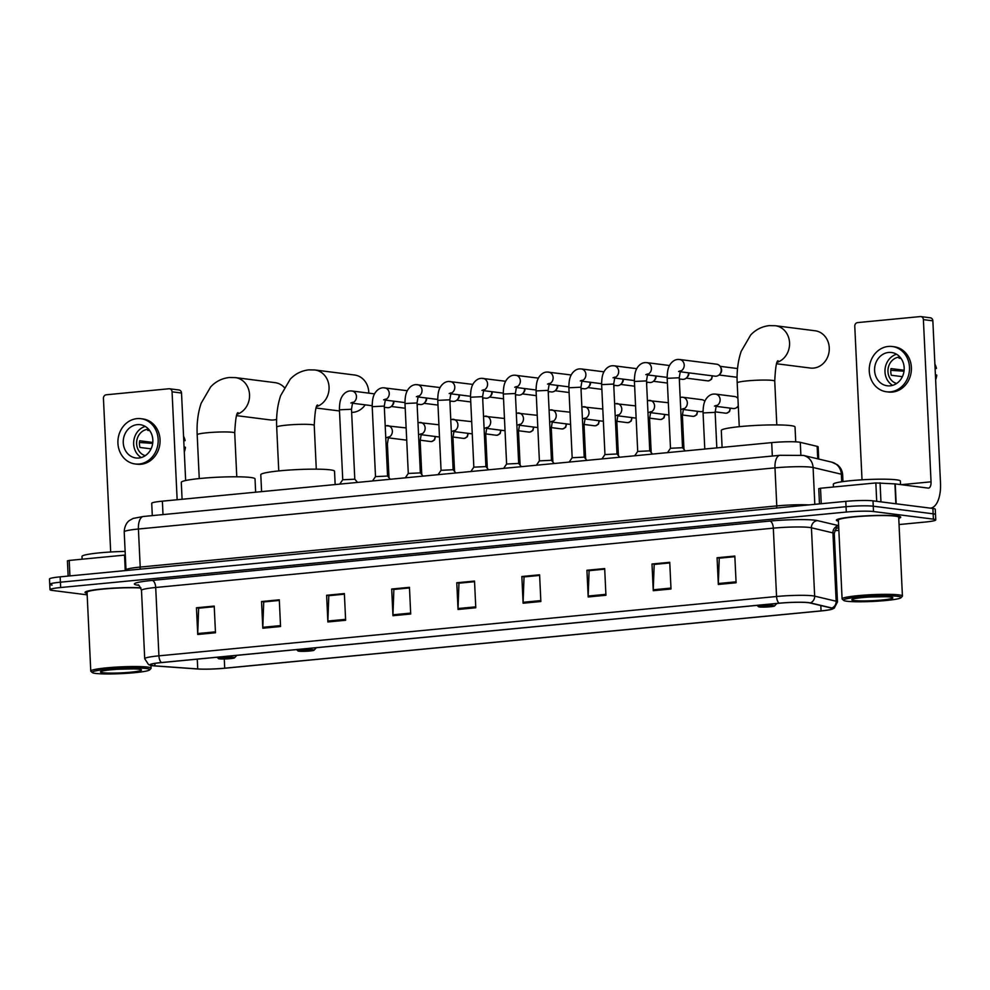 <?xml version="1.0" encoding="UTF-8"?>
<svg xmlns="http://www.w3.org/2000/svg" width="990" height="990" viewBox="0 0 990 990"><rect width="100%" height="100%" fill="white"/><g stroke="black" fill="none" stroke-linecap="round" stroke-linejoin="round"><path stroke-width="1.49" d="M152.299 515.617L151.718 503.316A20.134 1.856 -2.7 0 1 162.372 501.163L771.705 442.617A20.134 1.856 -2.7 0 1 800.279 442.344L817.158 446.354A20.134 1.856 -2.7 0 1 818.136 446.874L818.718 459.051M899.056 524.552L925.106 522.052A20.134 1.856 177.3 0 0 935.76 519.899L935.253 509.219A20.134 1.856 177.3 0 0 932.889 508.464L873.007 500.853A20.134 1.856 177.3 0 0 845.794 501.361L60.155 576.848A20.134 1.856 177.3 0 0 49.5 579.001L49.748 584.335A20.134 1.856 177.3 0 0 52.111 585.09M935.76 519.899A20.134 1.856 177.3 0 0 933.397 519.144L873.502 511.533A20.134 1.856 177.3 0 0 846.302 512.04L60.662 587.528L60.402 582.194A20.134 1.856 177.3 0 0 49.748 584.335A20.134 1.856 177.3 0 1 60.402 582.194L846.054 506.707L60.402 582.194L60.155 576.848M873.502 511.533L873.254 506.199A20.134 1.856 177.3 0 0 846.054 506.707A20.134 1.856 177.3 0 1 873.254 506.199L933.149 513.81L873.254 506.199L873.007 500.853M935.513 514.565A20.134 1.856 177.3 0 0 933.149 513.81A20.134 1.856 177.3 0 1 935.513 514.565M898.759 518.302A32.212 2.97 177.3 0 0 900.727 517.176A32.212 2.97 177.3 0 0 896.94 515.963A32.212 2.97 177.3 0 0 860.681 516.174A32.212 2.97 177.3 0 0 836.377 520.208A32.212 2.97 177.3 0 0 838.431 521.148A32.212 2.97 177.3 0 1 836.377 520.208A32.212 2.97 177.3 0 1 860.681 516.174A32.212 2.97 177.3 0 1 896.94 515.963A32.212 2.97 177.3 0 1 900.727 517.176A32.212 2.97 177.3 0 1 898.759 518.302M152.893 665.664A21.471 1.98 -2.7 0 1 150.381 664.859A21.471 1.98 -2.7 0 1 161.741 662.57L779.377 603.232A21.471 1.98 -2.7 0 1 809.857 602.935L831.365 608.046A21.471 1.98 -2.7 0 1 832.429 608.603A21.471 1.98 -2.7 0 1 821.057 610.892L224.705 668.188A21.471 1.98 -2.7 0 1 197.728 668.931L154.935 665.862A21.471 1.98 -2.7 0 1 152.893 665.664M152.423 665.713A22.015 2.03 177.3 0 0 154.514 665.911L197.307 668.98A22.015 2.03 177.3 0 0 224.965 668.225L821.316 610.929A22.015 2.03 177.3 0 0 831.848 609.271A22.015 2.03 177.3 0 0 831.872 608.009L810.365 602.898A22.015 2.03 177.3 0 0 779.118 603.195L161.494 662.533A22.015 2.03 177.3 0 0 151.012 665.478A22.015 2.03 177.3 0 0 152.423 665.713M736.09 582.751L734.827 556.058L717.082 557.754L718.332 584.459L736.09 582.751M734.852 556.677L719.26 558.174L718.332 583.531A5.371 2.487 84.5 0 0 718.332 584.459M719.606 558.137L717.082 557.754M671.01 589L669.747 562.308L652.002 564.015L653.264 590.708L671.01 589M669.784 562.926L654.18 564.424L653.251 589.793A5.371 2.487 84.5 0 0 653.264 590.708M669.772 562.865L652.002 564.015M605.929 595.262L604.68 568.557L586.922 570.265L588.184 596.958L605.929 595.262M604.704 569.176L589.1 570.673L588.184 596.042A5.371 2.487 84.5 0 0 588.184 596.958M589.446 570.648L586.922 570.265M540.862 601.512L539.6 574.806L521.854 576.514L523.104 603.219L540.862 601.512M539.624 575.425L524.032 576.923L523.104 602.291A5.371 2.487 84.5 0 0 523.104 603.219M524.378 576.898L521.854 576.514M215.474 632.771L214.224 606.078L196.465 607.773L197.728 634.479L215.474 632.771M214.248 606.697L198.644 608.194L197.728 633.55A5.371 2.487 84.5 0 0 197.728 634.479M198.99 608.157L196.465 607.773M280.554 626.521L279.291 599.816L261.546 601.524L262.808 628.229L280.554 626.521M279.329 600.435L263.724 601.932L262.796 627.301A5.371 2.487 84.5 0 0 262.808 628.229M264.07 601.908L261.546 601.524M345.634 620.272L344.371 593.567L326.626 595.275L327.876 621.968L345.634 620.272M344.396 594.186L328.804 595.683L327.876 621.052A5.371 2.487 84.5 0 0 327.876 621.968M329.15 595.658L326.626 595.275M410.702 614.01L409.452 587.317L391.693 589.025L392.956 615.718L410.702 614.01M409.476 587.936L393.871 589.434L392.956 614.802A5.371 2.487 84.5 0 0 392.956 615.718M394.218 589.396L391.693 589.025M475.782 607.761L474.519 581.068L456.774 582.764L458.036 609.469L475.782 607.761M474.557 581.687L458.952 583.184L458.024 608.541A5.371 2.487 84.5 0 0 458.036 609.469M459.298 583.147L456.774 582.764M140.803 587.751A32.212 2.97 177.3 0 0 105.398 588.666A32.212 2.97 177.3 0 0 85.041 592.404A32.212 2.97 177.3 0 0 87.095 593.344A32.212 2.97 177.3 0 1 85.041 592.404A32.212 2.97 177.3 0 1 105.398 588.666A32.212 2.97 177.3 0 1 140.803 587.751M60.662 587.528A20.134 1.856 177.3 0 0 50.007 589.681A20.134 1.856 177.3 0 0 52.371 590.436L87.169 594.854M834.793 530.727L838.864 530.331M589.446 570.587L604.704 569.114M719.594 558.075L734.852 556.615M394.218 589.347L409.476 587.874M329.138 595.596L344.396 594.124M264.07 601.846L279.316 600.386M198.99 608.095L214.248 606.635M524.366 576.836L539.624 575.376M459.298 583.085L474.544 581.625M125.247 570.599L124.517 555.118L69.201 560.439L69.931 575.908M172.062 391.817A3.354 2.958 -82.8 0 0 169.525 388.773L178.98 389.973A3.354 2.958 97.2 0 1 181.517 393.018L172.062 391.817L177.148 499.74M185.65 480.521L181.517 393.018M169.525 388.773A3.354 2.958 -82.8 0 0 168.944 388.761L106.239 394.787A3.354 2.958 -82.8 0 0 103.443 398.413L110.682 551.999M67.58 560.885L69.201 560.439M124.517 555.118L125.309 555.056M137.263 424.648A16.78 14.776 -82.8 0 0 123.255 441.107A16.78 14.776 -82.8 0 0 135.939 457.974A16.78 14.776 -82.8 0 0 138.835 458.011A16.78 14.776 -82.8 0 0 152.844 441.552A16.78 14.776 -82.8 0 0 140.159 424.685A16.78 14.776 -82.8 0 0 137.263 424.648M145.221 426.43A16.78 14.776 -82.8 0 0 133.786 440.785A16.78 14.776 -82.8 0 0 141.273 457.553M149.193 429.907A13.427 11.818 97.2 0 0 147.72 430.365L149.738 430.625M152.794 442.443L139.677 440.773A13.427 11.818 97.2 0 0 139.986 447.455L151.062 448.854M148.649 429.252A13.427 11.818 -82.8 0 0 147.819 429.301A13.427 11.818 -82.8 0 0 136.669 441.627A13.427 11.818 -82.8 0 0 145.295 455.672M135.172 463.964L137.066 464.211A22.82 20.097 -82.8 0 0 141.013 464.261A22.82 20.097 -82.8 0 0 160.058 441.874A22.82 20.097 -82.8 0 0 142.82 418.931L140.927 418.696A22.82 20.097 -82.8 0 0 136.979 418.634A22.82 20.097 -82.8 0 0 117.921 441.033A22.82 20.097 -82.8 0 0 135.172 463.964A22.82 20.097 -82.8 0 0 139.12 464.025A22.82 20.097 -82.8 0 0 158.177 441.627A22.82 20.097 -82.8 0 0 140.927 418.696M184.301 451.923A17.449 15.37 -82.8 0 0 185.452 447.294L184.053 446.874M183.769 440.76L185.142 440.624L183.744 440.204M185.142 440.624A17.449 15.37 -82.8 0 0 183.558 436.268M139.466 442.493L152.683 443.396M146.433 668.535A28.859 2.661 177.3 0 0 112.662 668.819A28.859 2.661 177.3 0 0 92.305 672.581A28.859 2.661 177.3 0 0 95.56 673.423A28.859 2.661 177.3 0 0 126.732 673.324A28.859 2.661 177.3 0 0 149.7 669.871A28.859 2.661 177.3 0 0 146.433 668.535M149.7 669.871L150.975 668.485A30.195 2.784 177.3 0 0 151.099 668.225A30.195 2.784 177.3 0 0 147.547 667.087A30.195 2.784 177.3 0 0 113.553 667.285A30.195 2.784 177.3 0 0 90.771 671.072A30.195 2.784 177.3 0 0 90.907 671.319L92.305 672.581M140.939 588.048A30.195 2.784 177.3 0 0 107.304 588.716A30.195 2.784 177.3 0 0 87.046 592.305L90.771 671.072M125.136 551.418A33.549 3.094 177.3 0 0 81.997 556.417L82.133 559.189M102.886 672.717A20.53 1.893 177.3 0 0 126.918 672.519A20.53 1.893 177.3 0 0 141.409 669.846A20.53 1.893 177.3 0 0 139.095 669.24A20.53 1.893 177.3 0 0 116.907 669.314A20.53 1.893 177.3 0 0 100.559 671.765A20.53 1.893 177.3 0 0 102.886 672.717M118.379 669.215L133.811 668.894M236.635 415.651L270.32 419.933A18.785 16.545 -82.8 0 0 273.574 419.97A18.785 16.545 -82.8 0 0 276.618 419.364M284.266 387.449A18.785 16.545 -82.8 0 0 275.059 382.647L235.348 377.598A18.785 16.545 97.2 0 1 249.542 394.589A18.785 16.545 97.2 0 1 237.179 414.228M233.628 657.471A8.056 0.743 177.3 0 0 224.198 657.558A8.056 0.743 177.3 0 0 218.518 658.61A8.056 0.743 177.3 0 0 219.434 658.845A8.056 0.743 177.3 0 0 228.133 658.808A8.056 0.743 177.3 0 0 234.543 657.855A8.056 0.743 177.3 0 0 233.628 657.471M255.655 492.203L255.024 478.875A36.915 3.415 177.3 0 0 250.693 477.489A36.915 3.415 177.3 0 0 209.138 477.725A36.915 3.415 177.3 0 0 181.281 482.353L182.086 499.269M351.648 412.409A18.785 16.545 -82.8 0 0 353.084 412.335A18.785 16.545 -82.8 0 0 365.186 404.848M368.787 393.141A18.785 16.545 -82.8 0 0 354.568 375.012L314.857 369.963A18.785 16.545 97.2 0 1 329.051 386.942A18.785 16.545 97.2 0 1 316.689 406.581M313.137 649.836A8.056 0.743 177.3 0 0 303.707 649.91A8.056 0.743 177.3 0 0 298.027 650.962A8.056 0.743 177.3 0 0 298.943 651.197A8.056 0.743 177.3 0 0 307.642 651.173A8.056 0.743 177.3 0 0 314.053 650.207A8.056 0.743 177.3 0 0 313.137 649.836M335.164 484.568L334.533 471.24A36.915 3.415 177.3 0 0 330.202 469.842A36.915 3.415 177.3 0 0 288.647 470.089A36.915 3.415 177.3 0 0 260.791 474.717L261.595 491.634M776.643 363.763L810.34 368.045A18.785 16.545 -82.8 0 0 813.582 368.094A18.785 16.545 -82.8 0 0 829.274 349.656A18.785 16.545 -82.8 0 0 815.067 330.759L775.356 325.722A18.785 16.545 97.2 0 1 789.55 342.701A18.785 16.545 97.2 0 1 777.199 362.34M773.635 605.595A8.056 0.743 177.3 0 0 764.218 605.67A8.056 0.743 177.3 0 0 758.538 606.721A8.056 0.743 177.3 0 0 759.441 606.957A8.056 0.743 177.3 0 0 768.141 606.932A8.056 0.743 177.3 0 0 774.551 605.967A8.056 0.743 177.3 0 0 773.635 605.595M795.737 441.862L795.032 426.987A36.915 3.415 177.3 0 0 790.701 425.601A36.915 3.415 177.3 0 0 749.158 425.836A36.915 3.415 177.3 0 0 721.302 430.464L722.094 447.381M354.804 479.197L342.738 479.766M393.476 401.136A6.039 5.321 97.2 0 1 393.476 401.173A6.039 5.321 97.2 0 1 391.768 405.987A6.039 5.321 97.2 0 1 388.439 407.694A6.039 5.321 97.2 0 1 387.387 407.67L384.33 407.286M393.859 401.185A4.356 3.836 97.2 0 1 392.646 405.034L391.768 405.987M387.573 476.054L375.507 476.623L372.215 406.667L384.281 406.098L385.432 399.156L383.625 399.849M426.245 397.992A6.039 5.321 97.2 0 1 426.257 398.017A6.039 5.321 97.2 0 1 424.537 402.843A6.039 5.321 97.2 0 1 421.208 404.539A6.039 5.321 97.2 0 1 420.168 404.526L417.112 404.143M426.628 398.029A4.356 3.836 97.2 0 1 425.428 401.878L424.537 402.843M417.05 402.955L420.354 472.886L408.288 473.468L404.984 403.524L417.05 402.955L418.213 396.012L416.394 396.705M459.026 394.837A6.039 5.321 97.2 0 1 459.026 394.874A6.039 5.321 97.2 0 1 457.306 399.688A6.039 5.321 97.2 0 1 453.989 401.396A6.039 5.321 97.2 0 1 452.937 401.371L449.881 400.987M459.41 394.886A4.356 3.836 97.2 0 1 458.197 398.735L457.306 399.688M449.831 399.799L453.123 469.73L441.057 470.324L437.766 400.368L449.831 399.799L450.982 392.857L449.175 393.55M491.795 391.693A6.039 5.321 97.2 0 1 491.807 391.718A6.039 5.321 97.2 0 1 490.087 396.545A6.039 5.321 97.2 0 1 486.758 398.24A6.039 5.321 97.2 0 1 485.719 398.228L482.662 397.844M492.179 391.743A4.356 3.836 97.2 0 1 490.978 395.579L490.087 396.545M482.6 396.656L485.904 466.587L473.839 467.169L470.535 397.225L482.6 396.656L483.751 389.714L481.944 390.407M524.576 388.538A6.039 5.321 97.2 0 1 524.576 388.575A6.039 5.321 97.2 0 1 522.856 393.389A6.039 5.321 97.2 0 1 519.54 395.097A6.039 5.321 97.2 0 1 518.488 395.084L515.431 394.688M524.96 388.587A4.356 3.836 97.2 0 1 523.747 392.436L522.856 393.389M515.382 393.5L518.673 463.431L506.608 464.025L503.316 394.07L515.382 393.5L516.533 386.558L514.726 387.251M557.345 385.395A6.039 5.321 97.2 0 1 557.345 385.432A6.039 5.321 97.2 0 1 555.638 390.246A6.039 5.321 97.2 0 1 552.309 391.941A6.039 5.321 97.2 0 1 551.269 391.929L548.212 391.545M557.729 385.444A4.356 3.836 97.2 0 1 556.529 389.293L555.638 390.246M548.151 390.357L551.455 460.288L539.389 460.87L536.085 390.926L548.151 390.357L549.302 383.415L547.495 384.108M590.127 382.239A6.039 5.321 97.2 0 1 590.127 382.276A6.039 5.321 97.2 0 1 588.407 387.09A6.039 5.321 97.2 0 1 585.09 388.798A6.039 5.321 97.2 0 1 584.038 388.785L580.982 388.389M590.51 382.289A4.356 3.836 97.2 0 1 589.298 386.137L588.407 387.09M580.276 380.952L582.083 380.271L580.932 387.201L584.224 457.132L572.158 457.726M622.896 379.096A6.039 5.321 97.2 0 1 622.896 379.133A6.039 5.321 97.2 0 1 621.188 383.947A6.039 5.321 97.2 0 1 617.859 385.642A6.039 5.321 97.2 0 1 616.82 385.63L613.763 385.246M623.279 379.145A4.356 3.836 97.2 0 1 622.079 382.994L621.188 383.947M613.045 377.809L614.852 377.116L613.701 384.058L617.005 453.989L604.939 454.571M655.677 375.94A6.039 5.321 97.2 0 1 655.677 375.977A6.039 5.321 97.2 0 1 653.957 380.791A6.039 5.321 97.2 0 1 650.628 382.499A6.039 5.321 97.2 0 1 649.588 382.486L646.532 382.091M656.061 375.99A4.356 3.836 97.2 0 1 654.848 379.838L653.957 380.791M649.774 450.858L637.709 451.428M688.446 372.797A6.039 5.321 97.2 0 1 688.446 372.834A6.039 5.321 97.2 0 1 686.738 377.648A6.039 5.321 97.2 0 1 683.409 379.343A6.039 5.321 97.2 0 1 682.37 379.331L679.313 378.947M688.83 372.846A4.356 3.836 97.2 0 1 687.629 376.695L686.738 377.648M682.555 447.703L670.49 448.272L667.186 378.329L679.251 377.759L680.402 370.817L678.596 371.51M678.942 359.469A6.039 5.321 97.2 0 1 679.66 359.506L716.661 364.196A6.039 5.321 97.2 0 1 720.473 366.931A6.039 5.321 97.2 0 1 721.227 369.678A6.039 5.321 97.2 0 1 719.507 374.492A6.039 5.321 97.2 0 1 716.178 376.2A6.039 5.321 97.2 0 1 715.139 376.188L679.957 371.72M720.473 366.931L721.091 368.07A4.356 3.836 97.2 0 1 720.398 373.539L719.507 374.492M406.704 439.981A6.039 5.321 97.2 0 1 405.38 440.006L388.105 437.815M439.486 436.838A6.039 5.321 97.2 0 1 438.149 436.862L420.886 434.66M472.255 433.694A6.039 5.321 97.2 0 1 470.931 433.707L453.655 431.516M505.036 430.539A6.039 5.321 97.2 0 1 503.7 430.563L486.437 428.361M537.805 427.395A6.039 5.321 97.2 0 1 536.481 427.408L519.206 425.217M570.587 424.24A6.039 5.321 97.2 0 1 569.25 424.264L551.975 422.074M603.356 421.096A6.039 5.321 97.2 0 1 602.031 421.109L584.756 418.918M636.125 417.941A6.039 5.321 97.2 0 1 634.8 417.966L617.525 415.775M668.906 414.798A6.039 5.321 97.2 0 1 667.582 414.81L650.306 412.62M703.036 411.221A6.039 5.321 97.2 0 1 700.351 411.667L683.075 409.476M682.06 397.225A6.039 5.321 97.2 0 1 682.766 397.262L701.873 399.688A6.039 5.321 97.2 0 1 704.868 401.272M714.805 448.086L704.781 448.977L703.073 412.929L715.139 412.36L716.29 405.43L714.483 406.11M738.268 405.789A6.039 5.321 97.2 0 1 737.501 406.828A6.039 5.321 97.2 0 1 733.12 408.511L715.857 406.321M714.83 394.07A6.039 5.321 97.2 0 1 715.547 394.107L734.642 396.532A6.039 5.321 97.2 0 1 737.934 398.45M876.707 501.336L875.841 482.934L820.524 488.243L821.255 503.724M930.464 508.142L930.402 508.142A26.841 12.462 84.5 0 0 930.464 508.142A26.841 12.462 84.5 0 0 940.5 483.021L932.852 320.834L923.398 319.634L931.046 481.821A6.707 3.119 -95.5 0 1 928.533 488.107A6.707 3.119 -95.5 0 1 928.212 488.095L895.245 483.912L896.185 503.799M923.398 319.634A3.354 2.958 -82.8 0 0 920.861 316.59L930.315 317.79A3.354 2.958 97.2 0 1 932.852 320.834M920.861 316.59A3.354 2.958 -82.8 0 0 920.279 316.577L857.575 322.604A3.354 2.958 -82.8 0 0 854.766 326.217L862.018 479.804M818.916 488.689L820.524 488.243M875.841 482.934L895.245 483.912M888.599 352.452A16.78 14.776 -82.8 0 0 874.591 368.924A16.78 14.776 -82.8 0 0 887.263 385.791A16.78 14.776 -82.8 0 0 890.171 385.828A16.78 14.776 -82.8 0 0 904.179 369.357A16.78 14.776 -82.8 0 0 891.495 352.502A16.78 14.776 -82.8 0 0 888.599 352.452M896.556 354.247A16.78 14.776 -82.8 0 0 885.122 368.602A16.78 14.776 -82.8 0 0 892.609 385.357M900.529 357.712A13.427 11.818 97.2 0 0 899.056 358.182L901.073 358.442M904.118 370.248L891.012 368.589A13.427 11.818 97.2 0 0 891.322 375.26L902.397 376.67M899.984 357.068A13.427 11.818 -82.8 0 0 899.155 357.118A13.427 11.818 -82.8 0 0 888.005 369.443A13.427 11.818 -82.8 0 0 896.618 383.476M886.508 391.78L888.401 392.015A22.82 20.097 -82.8 0 0 892.349 392.077A22.82 20.097 -82.8 0 0 911.394 369.678A22.82 20.097 -82.8 0 0 894.143 346.748L892.25 346.512A22.82 20.097 -82.8 0 0 888.315 346.45A22.82 20.097 -82.8 0 0 869.257 368.837A22.82 20.097 -82.8 0 0 886.508 391.78A22.82 20.097 -82.8 0 0 890.455 391.83A22.82 20.097 -82.8 0 0 909.501 369.443A22.82 20.097 -82.8 0 0 892.25 346.512M935.624 379.739A17.449 15.37 -82.8 0 0 936.788 375.111L935.389 374.69M935.105 368.565L936.466 368.441L935.08 368.008M936.466 368.441A17.449 15.37 -82.8 0 0 934.894 364.072M890.802 370.31L904.019 371.2M897.769 596.351A28.859 2.661 177.3 0 0 863.985 596.624A28.859 2.661 177.3 0 0 843.641 600.386A28.859 2.661 177.3 0 0 846.883 601.239A28.859 2.661 177.3 0 0 878.068 601.14A28.859 2.661 177.3 0 0 901.036 597.688A28.859 2.661 177.3 0 0 897.769 596.351M901.036 597.688L902.311 596.302A30.195 2.784 177.3 0 0 902.422 596.029A30.195 2.784 177.3 0 0 898.883 594.903A30.195 2.784 177.3 0 0 864.889 595.089A30.195 2.784 177.3 0 0 842.094 598.876A30.195 2.784 177.3 0 0 842.243 599.136L843.641 600.386M902.422 596.029L898.71 517.275A30.195 2.784 177.3 0 0 895.17 516.136A30.195 2.784 177.3 0 0 861.176 516.335A30.195 2.784 177.3 0 0 838.382 520.121L842.094 598.876M900.529 484.58L900.368 481.066A33.549 3.094 177.3 0 0 896.433 479.816A33.549 3.094 177.3 0 0 858.652 480.026A33.549 3.094 177.3 0 0 833.332 484.234L833.456 487.006M854.221 600.534A20.53 1.893 177.3 0 0 878.254 600.336A20.53 1.893 177.3 0 0 892.745 597.651A20.53 1.893 177.3 0 0 890.431 597.057A20.53 1.893 177.3 0 0 868.23 597.119A20.53 1.893 177.3 0 0 851.895 599.581A20.53 1.893 177.3 0 0 854.221 600.534M869.703 597.032L885.147 596.71M163.004 514.59L162.372 501.163M817.74 458.815L817.158 446.354M800.873 454.979L800.279 442.344M772.336 456.043L771.705 442.617M841.698 481.771L841.339 474.21A13.427 12.721 -76.6 0 0 831.699 462.132L837.33 464.756C840.597 467.354 842.379 470.733 842.663 474.903A26.841 2.475 177.3 0 0 841.339 474.21L813.087 467.503A26.841 2.475 177.3 0 0 811.255 467.193A26.841 2.475 177.3 0 0 774.984 467.862L138.414 529.019A26.841 2.475 177.3 0 0 124.208 531.89C124.629 523.153 129.69 520.332 129.653 520.369L133.18 518.413L143.439 516.471L779.996 455.301A13.427 6.237 -95.5 0 0 774.984 467.862L776.779 505.915A26.841 2.475 -2.7 0 1 808.991 504.9M139.936 569.188A3.354 1.559 84.5 0 0 140.209 567.072L138.414 529.019A13.427 6.237 -95.5 0 1 143.439 516.471M814.82 504.343L813.087 467.503A13.427 12.721 -76.6 0 0 803.435 455.425L831.699 462.132M125.978 570.525L126.002 569.931A26.841 2.475 -2.7 0 1 140.209 567.072L776.779 505.915A3.354 1.559 84.5 0 1 776.507 508.019M845.794 501.361L846.302 512.04M932.889 508.464L933.397 519.144M138.476 585.276A33.549 3.094 -2.7 0 1 152.225 580.412L769.861 521.074A6.707 3.119 -95.5 0 1 773.326 528.153L155.702 587.491A26.841 2.475 177.3 0 0 141.496 590.362C139.751 586.13 138.538 584.335 137.845 584.979M769.861 521.074A33.549 3.094 -2.7 0 1 815.203 520.233A33.549 3.094 -2.7 0 1 817.493 520.629L838.641 525.64M809.597 527.472A26.841 2.475 177.3 0 0 773.326 528.153L776.556 596.5A26.841 2.475 -2.7 0 1 814.659 596.141L836.166 601.239A26.841 2.475 -2.7 0 1 837.478 601.945L834.261 533.598A26.841 2.475 177.3 0 0 832.937 532.892L811.429 527.794A26.841 2.475 177.3 0 0 809.597 527.472M831.872 608.009A6.707 6.361 -76.6 0 0 836.166 601.239L832.937 532.892A6.707 6.361 103.4 0 1 838.654 525.764M810.365 602.898A6.707 6.361 -76.6 0 0 814.659 596.141L811.429 527.794A6.707 6.361 103.4 0 1 817.493 520.629M779.118 603.195A6.707 3.119 -95.5 0 1 776.556 596.5L158.92 655.838A6.707 3.119 84.5 0 0 161.494 662.533M151.012 665.478L148.574 664.612L144.713 658.709A26.841 2.475 -2.7 0 1 158.92 655.838L155.702 587.491A6.707 3.119 -95.5 0 0 152.225 580.412M838.74 527.732A33.549 3.094 -2.7 0 1 836.785 528.239M821.057 610.892L820.809 605.534M154.935 665.862L154.824 663.436M197.728 668.931L197.27 659.154M224.705 668.188L224.272 658.981M475.732 606.845L458.024 608.541M410.664 613.095L392.956 614.802M345.584 619.344L327.876 621.052M280.504 625.606L262.796 627.301M215.436 631.855L197.728 633.55M540.812 600.596L523.104 602.291M605.892 594.334L588.184 596.042M670.96 588.085L653.251 589.793M736.04 581.835L718.332 583.531M199.25 478.566L197.183 434.771A18.785 1.732 -2.7 0 1 207.12 432.766A18.785 1.732 -2.7 0 1 232.514 432.296A18.785 1.732 -2.7 0 1 234.717 433.001C235.41 419.512 236.511 412.731 238.033 412.644M278.759 470.931L276.693 427.136A18.785 1.732 -2.7 0 1 286.63 425.131A18.785 1.732 -2.7 0 1 312.023 424.661A18.785 1.732 -2.7 0 1 314.226 425.366C314.919 411.877 316.02 405.096 317.543 405.009M739.258 426.678L737.191 382.895A18.785 1.732 -2.7 0 1 747.141 380.89A18.785 1.732 -2.7 0 1 772.522 380.407A18.785 1.732 -2.7 0 1 774.737 381.125C775.418 367.637 776.519 360.843 778.041 360.756M350.844 403.004L352.663 402.311L351.5 409.254L339.434 409.811C339.421 400.257 341.513 397.349 342.503 395.753C344.792 392.572 347.478 390.963 350.547 390.926L351.908 390.988A6.039 5.321 97.2 0 1 356.474 396.52A6.039 5.321 97.2 0 1 352.378 402.806M351.203 390.951A6.039 5.321 97.2 0 1 351.908 390.988L374.542 393.871M383.971 387.808A6.039 5.321 97.2 0 1 384.677 387.845A6.039 5.321 97.2 0 1 389.243 393.364A6.039 5.321 97.2 0 1 385.16 399.651M416.753 384.652A6.039 5.321 97.2 0 1 417.458 384.689A6.039 5.321 97.2 0 1 422.025 390.221A6.039 5.321 97.2 0 1 417.929 396.507M449.522 381.509A6.039 5.321 97.2 0 1 450.227 381.546A6.039 5.321 97.2 0 1 454.794 387.065A6.039 5.321 97.2 0 1 450.71 393.352M482.291 378.366A6.039 5.321 97.2 0 1 483.009 378.39A6.039 5.321 97.2 0 1 487.575 383.922A6.039 5.321 97.2 0 1 483.479 390.209M515.072 375.21A6.039 5.321 97.2 0 1 515.778 375.247A6.039 5.321 97.2 0 1 520.344 380.779A6.039 5.321 97.2 0 1 516.26 387.053M547.841 372.067A6.039 5.321 97.2 0 1 548.559 372.091A6.039 5.321 97.2 0 1 553.125 377.623A6.039 5.321 97.2 0 1 549.029 383.91M580.932 387.201L568.866 387.771C568.842 378.217 570.933 375.309 571.935 373.713C574.212 370.532 576.898 368.924 579.967 368.874L581.328 368.948A6.039 5.321 97.2 0 1 585.894 374.48A6.039 5.321 97.2 0 1 581.811 380.754M580.623 368.911A6.039 5.321 97.2 0 1 581.328 368.948L603.962 371.819M613.701 384.058L601.635 384.627C601.623 375.074 603.702 372.153 604.704 370.569C606.994 367.389 609.667 365.768 612.748 365.731L614.109 365.805A6.039 5.321 97.2 0 1 618.676 371.324A6.039 5.321 97.2 0 1 614.58 377.611M613.392 365.768A6.039 5.321 97.2 0 1 614.109 365.805L636.743 368.676M708.357 380.853A4.356 3.836 97.2 0 1 707.602 380.853L708.568 380.865A4.356 2.03 -95.5 0 1 708.357 380.853A4.356 3.836 97.2 0 0 711.971 375.779M708.927 380.754A4.356 2.03 -95.5 0 1 708.568 380.865L711.538 379.269L712.466 375.841M645.814 374.653L647.633 373.973L646.482 380.903L634.417 381.472C634.392 371.918 636.483 369.01 637.473 367.414C639.763 364.233 642.448 362.625 645.517 362.575L646.878 362.649A6.039 5.321 97.2 0 1 651.445 368.181A6.039 5.321 97.2 0 1 647.361 374.455M646.173 362.612A6.039 5.321 97.2 0 1 646.878 362.649L669.512 365.52M667.186 378.329C667.173 368.775 669.252 365.854 670.255 364.271C672.544 361.09 675.217 359.481 678.298 359.432L679.66 359.506A6.039 5.321 97.2 0 1 684.214 365.025A6.039 5.321 97.2 0 1 680.13 371.312M431.368 441.528A4.356 3.836 97.2 0 1 430.613 441.515L431.591 441.54A4.356 2.03 -95.5 0 1 431.368 441.528A4.356 3.836 97.2 0 0 434.981 436.454M431.949 441.429A4.356 2.03 -95.5 0 1 431.591 441.54L434.548 439.944L435.476 436.516M386.743 437.605L388.55 436.912L387.399 443.854L386.05 443.57M387.09 425.564A6.039 5.321 97.2 0 1 387.795 425.601A6.039 5.321 97.2 0 1 392.362 431.083A6.039 5.321 97.2 0 1 388.278 437.407M464.149 438.384A4.356 3.836 97.2 0 1 463.394 438.372L464.36 438.384A4.356 2.03 -95.5 0 1 464.149 438.384A4.356 3.836 97.2 0 0 467.75 433.311M464.718 438.285A4.356 2.03 -95.5 0 1 464.36 438.384L467.329 436.8L468.245 433.373M419.512 434.462L421.319 433.769L420.168 440.711L418.82 440.414M419.859 422.408A6.039 5.321 97.2 0 1 420.577 422.445A6.039 5.321 97.2 0 1 425.131 427.928A6.039 5.321 97.2 0 1 421.047 434.264M496.918 435.229A4.356 3.836 97.2 0 1 496.163 435.229L497.129 435.241A4.356 2.03 -95.5 0 1 496.918 435.229A4.356 3.836 97.2 0 0 500.532 430.155M497.487 435.13A4.356 2.03 -95.5 0 1 497.129 435.241L500.099 433.645L501.027 430.217M452.282 431.306L454.101 430.613L452.95 437.555L451.601 437.271M452.64 419.265A6.039 5.321 97.2 0 1 453.346 419.302A6.039 5.321 97.2 0 1 457.912 424.784A6.039 5.321 97.2 0 1 453.828 431.108M529.7 432.086A4.356 3.836 97.2 0 1 528.945 432.073L529.91 432.086A4.356 2.03 -95.5 0 1 529.7 432.086A4.356 3.836 97.2 0 0 533.301 427.012M530.269 431.986A4.356 2.03 -95.5 0 1 529.91 432.086L532.88 430.502L533.796 427.074M485.063 428.163L486.87 427.47L485.719 434.412L484.37 434.115M485.409 416.109A6.039 5.321 97.2 0 1 486.127 416.147A6.039 5.321 97.2 0 1 490.681 421.629A6.039 5.321 97.2 0 1 486.597 427.965M562.468 428.942A4.356 3.836 97.2 0 1 561.714 428.93L562.679 428.942A4.356 2.03 -95.5 0 1 562.468 428.942A4.356 3.836 97.2 0 0 566.082 423.856M563.038 428.831A4.356 2.03 -95.5 0 1 562.679 428.942L565.649 427.346L566.577 423.918M517.832 425.007L519.651 424.314L518.488 431.256L517.139 430.972M518.191 412.966A6.039 5.321 97.2 0 1 518.896 413.003A6.039 5.321 97.2 0 1 523.462 418.485A6.039 5.321 97.2 0 1 519.366 424.809M595.25 425.787A4.356 3.836 97.2 0 1 594.495 425.774L595.46 425.787A4.356 2.03 -95.5 0 1 595.25 425.787A4.356 3.836 97.2 0 0 598.851 420.713M595.819 425.688A4.356 2.03 -95.5 0 1 595.46 425.787L598.43 424.203L599.346 420.775M550.613 421.864L552.42 421.171L551.269 428.113L549.92 427.829M550.96 409.823A6.039 5.321 97.2 0 1 551.665 409.848A6.039 5.321 97.2 0 1 556.232 415.33A6.039 5.321 97.2 0 1 552.148 421.666M628.019 422.643A4.356 3.836 97.2 0 1 627.264 422.631L628.229 422.643A4.356 2.03 -95.5 0 1 628.019 422.643A4.356 3.836 97.2 0 0 631.632 417.557M628.588 422.532A4.356 2.03 -95.5 0 1 628.229 422.643L631.199 421.047L632.127 417.619M583.382 418.708L585.201 418.028L584.038 424.957L582.689 424.673M583.741 406.667A6.039 5.321 97.2 0 1 584.447 406.704A6.039 5.321 97.2 0 1 589.013 412.186A6.039 5.321 97.2 0 1 584.917 418.51M660.8 419.488A4.356 3.836 97.2 0 1 660.045 419.475L661.011 419.488A4.356 2.03 -95.5 0 1 660.8 419.488A4.356 3.836 97.2 0 0 664.401 414.414M661.37 419.389A4.356 2.03 -95.5 0 1 661.011 419.488L663.981 417.904L664.896 414.476M616.164 415.565L617.97 414.872L616.82 421.814L615.471 421.53M616.51 403.524A6.039 5.321 97.2 0 1 617.216 403.561A6.039 5.321 97.2 0 1 621.782 409.031A6.039 5.321 97.2 0 1 617.698 415.367M693.569 416.345A4.356 3.836 97.2 0 1 692.814 416.332L693.78 416.345A4.356 2.03 -95.5 0 1 693.569 416.345A4.356 3.836 97.2 0 0 697.183 411.258M694.139 416.233A4.356 2.03 -95.5 0 1 693.78 416.345L696.75 414.748L697.678 411.32M648.933 412.409L650.752 411.729L649.588 418.659L648.24 418.374M649.291 400.368A6.039 5.321 97.2 0 1 649.997 400.406A6.039 5.321 97.2 0 1 654.563 405.888A6.039 5.321 97.2 0 1 650.467 412.211M726.338 413.189A4.356 3.836 97.2 0 1 725.596 413.177L726.561 413.189A4.356 2.03 -95.5 0 1 726.338 413.189A4.356 3.836 97.2 0 0 729.952 408.115M726.92 413.09A4.356 2.03 -95.5 0 1 726.561 413.189L729.531 411.605L730.447 408.177M681.714 409.266L683.521 408.573L682.37 415.515L681.021 415.231M680.167 397.299L682.766 397.262A6.039 5.321 97.2 0 1 687.332 402.732A6.039 5.321 97.2 0 1 683.249 409.068M703.073 412.929C703.061 403.375 705.14 400.467 706.142 398.871C708.432 395.691 711.105 394.082 714.186 394.045L715.547 394.107A6.039 5.321 97.2 0 1 720.114 399.589A6.039 5.321 97.2 0 1 716.018 405.912M931.046 481.821L901.296 484.679M895.863 503.762L894.923 483.887M880.061 482.823L880.964 501.868M779.996 455.301L803.435 455.425M124.208 531.89L126.002 569.931M842.663 474.903L842.973 481.586M831.848 609.271L834.236 608.169L837.478 601.945M50.007 589.681L49.748 584.335M144.713 658.709L141.496 590.362M834.261 533.598C835.597 529.217 836.637 527.324 837.379 527.893M67.419 560.798L68.137 576.081M150.963 665.466L151.099 668.225M197.183 434.771C196.639 423.275 197.963 412.756 201.168 403.215L210.684 386.88C215.709 381.509 221.896 378.378 229.21 377.512L235.348 377.598M218.518 658.61L217.033 657.261M234.543 657.855L236.833 655.355M236.783 476.796L234.717 433.001M276.693 427.136C276.148 415.639 277.472 405.12 280.677 395.579L290.194 379.232C295.218 373.861 301.406 370.743 308.731 369.864L314.857 369.963M298.027 650.962L296.542 649.613M314.053 650.207L316.342 647.72M316.144 408.016L339.496 410.974M316.293 469.161L314.226 425.366M737.191 382.895C736.647 371.386 737.971 360.867 741.188 351.339L750.692 334.991C755.729 329.621 761.904 326.502 769.23 325.623L775.356 325.722M758.538 606.721L757.041 605.373M774.551 605.967L776.841 603.467M776.804 424.908L774.737 381.125M339.743 484.122L342.75 479.729L339.434 409.811M357.501 482.415L354.791 479.16L351.5 409.254M352.217 403.202L372.178 405.739M405.207 408.251L391.248 406.469M417.495 404.18L417.223 406.506M407.323 390.716L383.328 387.771C380.247 387.82 377.574 389.429 375.284 392.609C374.282 394.193 372.203 397.114 372.215 406.667M375.519 476.574L372.525 480.979M390.27 479.271L387.56 476.017L384.281 406.098M384.986 400.059L404.96 402.596M437.988 405.096L424.029 403.326M450.264 401.037L449.992 403.351M440.092 387.573L416.097 384.627C413.028 384.664 410.343 386.273 408.053 389.454C407.051 391.05 404.972 393.971 404.984 403.524M408.301 473.43L405.294 477.824M420.342 472.861L423.039 476.116M417.768 396.903L437.729 399.44M470.757 401.952L456.798 400.17M483.046 397.893L482.774 400.207M472.874 384.417L448.866 381.472C445.797 381.521 443.112 383.13 440.835 386.31C439.832 387.894 437.741 390.815 437.766 400.368M441.07 470.275L438.075 474.68M453.111 469.718L455.821 472.973M450.537 393.76L470.51 396.297M503.539 398.797L489.58 397.027M515.815 394.738L515.543 397.052M505.643 381.274L481.647 378.329C478.566 378.366 475.893 379.987 473.604 383.155C472.601 384.751 470.522 387.672 470.535 397.225M473.851 467.132L470.844 471.525M485.88 466.562L488.59 469.817M483.318 390.617L503.279 393.141M536.308 395.654L522.349 393.871M548.584 391.595L548.324 393.909M538.424 378.118L514.416 375.173C511.347 375.222 508.662 376.831 506.385 380.012C505.383 381.608 503.291 384.516 503.316 394.07M506.62 463.988L503.625 468.381M518.661 463.419L521.371 466.674M516.087 387.461L536.06 389.998M569.089 392.498L555.13 390.728M581.365 388.439L581.093 390.765M571.193 374.975L547.198 372.03C544.116 372.067 541.443 373.688 539.154 376.856C538.152 378.452 536.073 381.373 536.085 390.926M539.402 460.833L536.394 465.226M551.43 460.263L554.14 463.518M548.868 384.318L568.829 386.855M601.858 389.355L587.899 387.585M614.134 385.296L613.874 387.61M569.163 462.082L572.171 457.689L568.866 387.771M584.211 457.12L586.922 460.375M581.637 381.162L601.611 383.699M634.64 386.199L620.681 384.429M646.916 382.14L646.643 384.466M601.945 458.927L604.952 454.534L601.635 384.627M616.98 453.964L619.691 457.219M614.419 378.019L634.38 380.556M667.409 383.056L653.449 381.286M679.685 378.997L679.425 381.311M637.709 451.403L634.417 381.472M637.721 451.391L634.714 455.784M652.472 454.076L649.762 450.821L646.482 380.903M647.188 374.864L667.149 377.4M707.602 380.853L686.231 378.131M670.502 448.235L667.495 452.628M737.538 368.54L720.101 366.325M685.241 450.933L682.531 447.666L679.251 377.759M737.08 377.277L719 374.987M406.135 427.928L385.197 425.65M388.996 477.737L387.399 443.854M430.613 441.515L420.156 440.191M438.917 424.784L417.978 422.495M421.765 474.581L420.168 440.711M463.394 438.372L452.925 437.048M471.686 421.629L450.747 419.352M454.546 471.438L452.95 437.555M496.163 435.229L485.706 433.892M504.467 418.485L483.528 416.196M487.315 468.282L485.719 434.412M528.945 432.073L518.475 430.749M537.236 415.33L516.297 413.053M520.096 465.139L518.488 431.256M561.714 428.93L551.244 427.593M570.017 412.186L549.079 409.897M552.865 461.983L551.269 428.113M594.495 425.774L584.026 424.45M602.786 409.031L581.848 406.754M585.647 458.84L584.038 424.957M627.264 422.631L616.795 421.295M635.568 405.888L614.629 403.598M618.416 455.685L616.82 421.814M660.045 419.475L649.576 418.151M668.337 402.732L647.398 400.455M651.185 452.541L649.588 418.659M692.814 416.332L682.345 414.996M683.966 449.386L682.37 415.515M725.596 413.177L715.126 411.852M738.28 405.987L737.501 406.828M716.822 447.888L715.139 412.36M738.354 407.484L736.981 407.311M818.755 488.602L819.473 503.898"/></g></svg>
